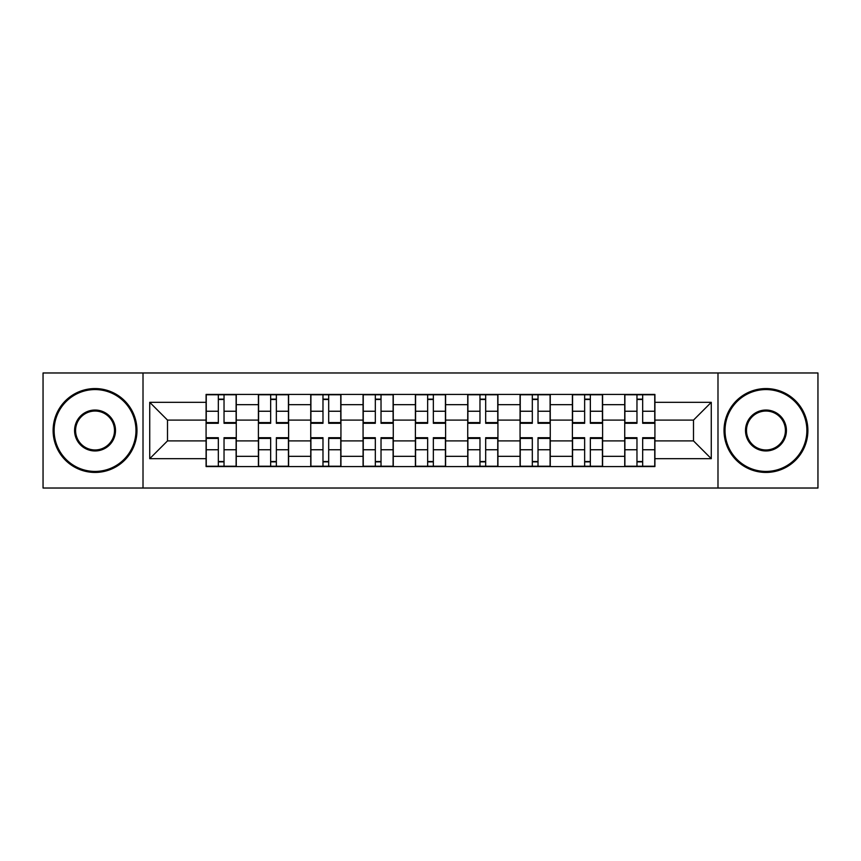 <?xml version="1.0" encoding="UTF-8"?>
<svg xmlns="http://www.w3.org/2000/svg" width="861" height="861" viewBox="0 0 861 861"><rect width="100%" height="100%" fill="white"/><g stroke="black" fill="none" stroke-linecap="round" stroke-linejoin="round"><path stroke-width="1.29" d="M717.988 488.026L817.95 488.026L817.95 372.974L43.05 372.974L43.05 488.026L717.988 488.026L717.988 372.974M258.408 466.565L258.408 404.67L236.269 404.67L236.269 466.565M236.269 404.67L236.269 394.435M258.408 404.67L258.408 394.435M288.607 394.435L288.607 466.565M310.746 466.565L310.746 394.435M340.934 394.435L340.934 466.565M363.073 466.565L363.073 394.435M393.262 394.435L393.262 466.565M415.4 466.565L415.4 394.435M445.6 394.435L445.6 466.565M467.738 466.565L467.738 394.435M497.927 394.435L497.927 466.565M520.066 466.565L520.066 394.435M550.254 394.435L550.254 466.565M572.393 466.565L572.393 394.435M602.592 394.435L602.592 466.565M624.731 466.565L624.731 394.435M624.731 440.897L602.592 440.897M572.393 440.897L550.254 440.897M520.066 440.897L497.927 440.897M467.738 440.897L445.6 440.897M415.4 440.897L393.262 440.897M363.073 440.897L340.934 440.897M310.746 440.897L288.607 440.897M258.408 440.897L236.269 440.897M624.731 420.103L602.592 420.103M572.393 420.103L550.254 420.103M520.066 420.103L497.927 420.103M467.738 420.103L445.6 420.103M415.4 420.103L393.262 420.103M363.073 420.103L340.934 420.103M310.746 420.103L288.607 420.103M258.408 420.103L236.269 420.103M167.508 440.897L206.08 440.897L206.08 420.103L167.508 420.103L167.508 440.897L149.728 458.676L149.728 402.324L206.08 402.324L206.08 420.103M654.92 420.103L654.92 440.897L693.492 440.897L693.492 420.103L654.92 420.103L654.92 394.435L206.08 394.435L206.08 402.324M654.92 402.324L711.272 402.324L711.272 458.676L654.92 458.676L654.92 440.897M206.08 440.897L206.08 466.565L654.92 466.565L654.92 458.676M206.08 458.676L149.728 458.676M143.012 488.026L143.012 372.974M224.032 461.528L218.328 461.528M218.328 399.472L224.032 399.472M276.359 461.528L270.655 461.528M270.655 399.472L276.359 399.472M328.687 461.528L322.983 461.528M322.983 399.472L328.687 399.472M381.025 461.528L375.321 461.528M375.321 399.472L381.025 399.472M433.352 461.528L427.648 461.528M427.648 399.472L433.352 399.472M485.679 461.528L479.975 461.528M479.975 399.472L485.679 399.472M538.017 461.528L532.313 461.528M532.313 399.472L538.017 399.472M590.345 461.528L584.641 461.528M584.641 399.472L590.345 399.472M642.672 461.528L636.968 461.528M636.968 399.472L642.672 399.472M149.728 402.324L167.508 420.103M693.492 440.897L711.272 458.676M693.492 420.103L711.272 402.324M224.032 423.289L224.032 394.779L236.108 394.779L236.108 423.289L224.032 423.289M218.328 399.138L224.032 399.138M224.032 394.779L206.253 394.779L206.253 423.289L218.328 423.289L218.328 394.779L213.463 394.779M218.328 437.711L218.328 466.221L206.253 466.221L206.253 437.711L218.328 437.711M224.032 461.862L218.328 461.862M218.328 466.221L236.108 466.221L236.108 437.711L224.032 437.711L224.032 466.221L228.897 466.221M276.359 423.289L276.359 394.779L288.435 394.779L288.435 423.289L276.359 423.289M270.655 399.138L276.359 399.138M276.359 394.779L258.58 394.779L258.58 423.289L270.655 423.289L270.655 394.779L265.791 394.779M328.687 423.289L328.687 394.779L340.762 394.779L340.762 423.289L328.687 423.289M322.983 399.138L328.687 399.138M328.687 394.779L310.907 394.779L310.907 423.289L322.983 423.289L322.983 394.779L318.118 394.779M270.655 437.711L270.655 466.221L258.58 466.221L258.58 437.711L270.655 437.711M276.359 461.862L270.655 461.862M270.655 466.221L288.435 466.221L288.435 437.711L276.359 437.711L276.359 466.221L281.224 466.221M322.983 437.711L322.983 466.221L310.907 466.221L310.907 437.711L322.983 437.711M328.687 461.862L322.983 461.862M322.983 466.221L340.762 466.221L340.762 437.711L328.687 437.711L328.687 466.221L333.551 466.221M95.044 471.43A40.93 40.93 0 0 0 135.973 430.5A40.93 40.93 0 0 0 95.044 389.57A40.93 40.93 0 0 0 54.125 430.5A40.93 40.93 0 0 0 95.044 471.43M95.044 388.569A41.931 41.931 0 0 1 136.974 430.5A41.931 41.931 0 0 1 95.044 472.431A41.931 41.931 0 0 1 53.113 430.5A41.931 41.931 0 0 1 95.044 388.569M95.044 450.96A20.46 20.46 0 0 1 74.584 430.5A20.46 20.46 0 0 1 95.044 410.04A20.46 20.46 0 0 1 115.503 430.5A20.46 20.46 0 0 1 95.044 450.96M95.044 411.041A19.459 19.459 0 0 0 75.585 430.5A19.459 19.459 0 0 0 95.044 449.959A19.459 19.459 0 0 0 114.502 430.5A19.459 19.459 0 0 0 95.044 411.041M765.956 471.43A40.93 40.93 0 0 0 806.875 430.5A40.93 40.93 0 0 0 765.956 389.57A40.93 40.93 0 0 0 725.027 430.5A40.93 40.93 0 0 0 765.956 471.43M765.956 388.569A41.931 41.931 0 0 1 807.887 430.5A41.931 41.931 0 0 1 765.956 472.431A41.931 41.931 0 0 1 724.026 430.5A41.931 41.931 0 0 1 765.956 388.569M765.956 450.96A20.46 20.46 0 0 1 745.497 430.5A20.46 20.46 0 0 1 765.956 410.04A20.46 20.46 0 0 1 786.416 430.5A20.46 20.46 0 0 1 765.956 450.96M765.956 411.041A19.459 19.459 0 0 0 746.498 430.5A19.459 19.459 0 0 0 765.956 449.959A19.459 19.459 0 0 0 785.415 430.5A19.459 19.459 0 0 0 765.956 411.041M381.025 423.289L381.025 394.779L393.1 394.779L393.1 423.289L381.025 423.289M375.321 399.138L381.025 399.138M381.025 394.779L363.245 394.779L363.245 423.289L375.321 423.289L375.321 394.779L370.456 394.779M433.352 423.289L433.352 394.779L445.428 394.779L445.428 423.289L433.352 423.289M427.648 399.138L433.352 399.138M433.352 394.779L415.572 394.779L415.572 423.289L427.648 423.289L427.648 394.779L422.783 394.779M485.679 423.289L485.679 394.779L497.755 394.779L497.755 423.289L485.679 423.289M479.975 399.138L485.679 399.138M485.679 394.779L467.9 394.779L467.9 423.289L479.975 423.289L479.975 394.779L475.111 394.779M375.321 437.711L375.321 466.221L363.245 466.221L363.245 437.711L375.321 437.711M381.025 461.862L375.321 461.862M375.321 466.221L393.1 466.221L393.1 437.711L381.025 437.711L381.025 466.221L385.889 466.221M427.648 437.711L427.648 466.221L415.572 466.221L415.572 437.711L427.648 437.711M433.352 461.862L427.648 461.862M427.648 466.221L445.428 466.221L445.428 437.711L433.352 437.711L433.352 466.221L438.217 466.221M479.975 437.711L479.975 466.221L467.9 466.221L467.9 437.711L479.975 437.711M485.679 461.862L479.975 461.862M479.975 466.221L497.755 466.221L497.755 437.711L485.679 437.711L485.679 466.221L490.544 466.221M538.017 423.289L538.017 394.779L550.093 394.779L550.093 423.289L538.017 423.289M532.313 399.138L538.017 399.138M538.017 394.779L520.238 394.779L520.238 423.289L532.313 423.289L532.313 394.779L527.449 394.779M532.313 437.711L532.313 466.221L520.238 466.221L520.238 437.711L532.313 437.711M538.017 461.862L532.313 461.862M532.313 466.221L550.093 466.221L550.093 437.711L538.017 437.711L538.017 466.221L542.882 466.221M590.345 423.289L590.345 394.779L602.42 394.779L602.42 423.289L590.345 423.289M584.641 399.138L590.345 399.138M590.345 394.779L572.565 394.779L572.565 423.289L584.641 423.289L584.641 394.779L579.776 394.779M584.641 437.711L584.641 466.221L572.565 466.221L572.565 437.711L584.641 437.711M590.345 461.862L584.641 461.862M584.641 466.221L602.42 466.221L602.42 437.711L590.345 437.711L590.345 466.221L595.209 466.221M642.672 423.289L642.672 394.779L654.747 394.779L654.747 423.289L642.672 423.289M636.968 399.138L642.672 399.138M642.672 394.779L624.892 394.779L624.892 423.289L636.968 423.289L636.968 394.779L632.103 394.779M636.968 437.711L636.968 466.221L624.892 466.221L624.892 437.711L636.968 437.711M642.672 461.862L636.968 461.862M636.968 466.221L654.747 466.221L654.747 437.711L642.672 437.711L642.672 466.221L647.537 466.221M572.393 404.67L550.254 404.67M520.066 404.67L497.927 404.67M467.738 404.67L445.6 404.67M415.4 404.67L393.262 404.67M363.073 404.67L340.934 404.67M310.746 404.67L288.607 404.67M624.731 404.67L602.592 404.67M572.393 456.33L550.254 456.33M520.066 456.33L497.927 456.33M467.738 456.33L445.6 456.33M415.4 456.33L393.262 456.33M363.073 456.33L340.934 456.33M310.746 456.33L288.607 456.33M258.408 456.33L236.269 456.33M624.731 456.33L602.592 456.33M224.032 422.579L236.108 422.579M224.032 411.246L236.108 411.246M206.253 422.579L218.328 422.579M206.253 411.246L218.328 411.246M218.328 438.421L206.253 438.421M218.328 449.754L206.253 449.754M236.108 438.421L224.032 438.421M236.108 449.754L224.032 449.754M276.359 422.579L288.435 422.579M276.359 411.246L288.435 411.246M258.58 422.579L270.655 422.579M258.58 411.246L270.655 411.246M328.687 422.579L340.762 422.579M328.687 411.246L340.762 411.246M310.907 422.579L322.983 422.579M310.907 411.246L322.983 411.246M270.655 438.421L258.58 438.421M270.655 449.754L258.58 449.754M288.435 438.421L276.359 438.421M288.435 449.754L276.359 449.754M322.983 438.421L310.907 438.421M322.983 449.754L310.907 449.754M340.762 438.421L328.687 438.421M340.762 449.754L328.687 449.754M381.025 422.579L393.1 422.579M381.025 411.246L393.1 411.246M363.245 422.579L375.321 422.579M363.245 411.246L375.321 411.246M433.352 422.579L445.428 422.579M433.352 411.246L445.428 411.246M415.572 422.579L427.648 422.579M415.572 411.246L427.648 411.246M485.679 422.579L497.755 422.579M485.679 411.246L497.755 411.246M467.9 422.579L479.975 422.579M467.9 411.246L479.975 411.246M375.321 438.421L363.245 438.421M375.321 449.754L363.245 449.754M393.1 438.421L381.025 438.421M393.1 449.754L381.025 449.754M427.648 438.421L415.572 438.421M427.648 449.754L415.572 449.754M445.428 438.421L433.352 438.421M445.428 449.754L433.352 449.754M479.975 438.421L467.9 438.421M479.975 449.754L467.9 449.754M497.755 438.421L485.679 438.421M497.755 449.754L485.679 449.754M538.017 422.579L550.093 422.579M538.017 411.246L550.093 411.246M520.238 422.579L532.313 422.579M520.238 411.246L532.313 411.246M532.313 438.421L520.238 438.421M532.313 449.754L520.238 449.754M550.093 438.421L538.017 438.421M550.093 449.754L538.017 449.754M590.345 422.579L602.42 422.579M590.345 411.246L602.42 411.246M572.565 422.579L584.641 422.579M572.565 411.246L584.641 411.246M584.641 438.421L572.565 438.421M584.641 449.754L572.565 449.754M602.42 438.421L590.345 438.421M602.42 449.754L590.345 449.754M642.672 422.579L654.747 422.579M642.672 411.246L654.747 411.246M624.892 422.579L636.968 422.579M624.892 411.246L636.968 411.246M636.968 438.421L624.892 438.421M636.968 449.754L624.892 449.754M654.747 438.421L642.672 438.421M654.747 449.754L642.672 449.754"/></g></svg>
